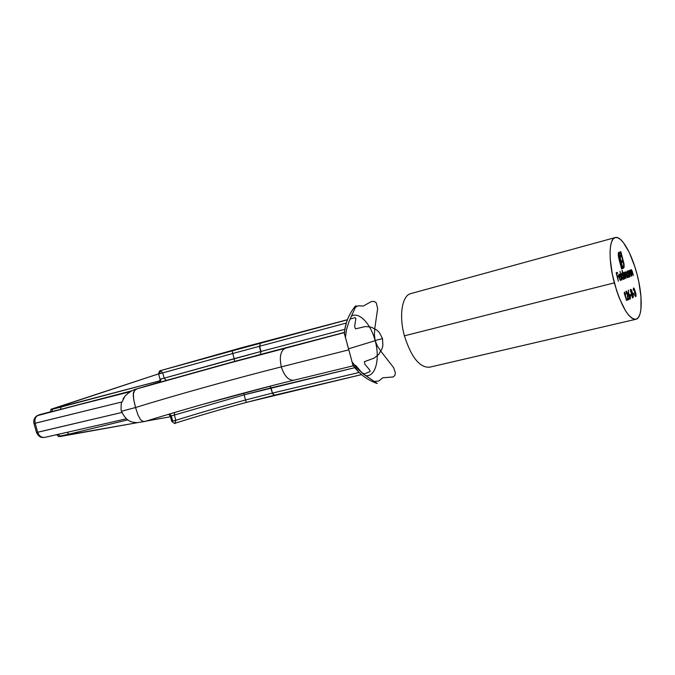 <?xml version="1.0" encoding="UTF-8"?>
<svg xmlns="http://www.w3.org/2000/svg" width="675" height="675" viewBox="0 0 675 675"><rect width="100%" height="100%" fill="white"/><g stroke="black" fill="none" stroke-linecap="round" stroke-linejoin="round"><path stroke-width="1.01" d="M615.237 237.566L410.805 293.6C402.055 295.439 398.748 315.638 404.409 335.812L614.326 282.859C608.226 260.339 608.867 238.672 615.237 237.566C621.38 235.533 631.555 253.007 636.972 274.05L638.803 281.846L640.98 296.798L640.946 309.175L640.069 313.799L638.651 317.123L636.727 318.988L634.365 319.309L631.648 318.043L628.687 315.208L625.582 310.897L619.473 298.527L616.722 290.95L612.394 274.582L610.208 258.854L610.048 252.053L610.504 246.341L611.558 241.928L613.162 238.975L615.246 237.566L617.709 237.735L620.46 239.439L623.396 242.603L629.353 252.686L634.736 266.423L636.972 274.05C642.912 296.013 642.608 318.136 635.909 319.283C628.568 318.845 621.38 306.703 614.326 282.859L404.409 335.812C411.185 357.126 419.529 367.597 429.435 367.234L635.909 319.283M373.933 381.409L378.633 381.113L382.784 377.781L393.356 376.954L394.959 375.182L395.364 372.862L393.643 367.639L381.215 351.717L377.502 346.216L375.14 340.698L348.528 348.815L375.14 340.698L348.528 348.815L375.14 340.698L374.389 334.733L374.827 328.143L377.654 308.543L376.245 302.847L374.38 301.472L371.503 301.48L363.336 306.037L358.214 305.809L355.565 307.15M353.767 308.146L356.13 305.699L348.933 321.705L346.469 329.813L345.364 337.863M351.169 316.263C358.847 311.141 370.744 323.612 375.14 340.698C380.396 359.007 375.452 377.646 365.318 375.57M358.999 372.355L352.688 364.686M169.838 413.918L171.264 415.91L170.26 416.095L171.264 415.91L172.724 421.175L175.829 420.314L174.369 415.049L171.264 415.91L169.838 413.918M274.582 395.17L361.505 374.625L246.367 402.393L245.531 399.988C220.506 406.806 197.269 413.581 175.829 420.314L171.712 421.335L172.724 421.175L171.264 415.91L174.369 415.049L174.538 412.518L174.369 415.049L244.114 394.833L243.582 393.095L244.114 394.833L354.712 367.706L271.021 387.889L272.447 393.086L359.117 372.465L272.16 393.154L274.185 395.272L272.16 393.154L245.531 399.988C220.506 406.806 197.269 413.581 175.829 420.314L174.369 415.049L244.114 394.833L245.531 399.988L244.114 394.833L271.021 387.889L270.067 386.159L272.447 393.086L274.489 395.196L272.16 393.154L245.531 399.988L246.367 402.393L274.05 395.297M159.747 382.118L158.38 382.539C159.157 382.615 159.713 381.527 160.059 379.266L164.16 378.169L162.7 372.887L232.757 353.506L234.183 358.678L232.757 353.506L259.327 346.317L260.752 351.523L164.16 378.169L162.7 372.887L159.587 373.739L162.7 372.887L160.515 370.634L159.587 373.739L158.6 373.992L159.587 373.739L160.515 370.634L241.312 347.794L347.423 319.705M216.194 355.134L160.507 370.634C159.84 370.322 159.207 371.436 158.6 373.992L160.059 379.266L161.047 379.021L160.118 382.143L158.144 382.624L163.19 381.324L260.297 354.493L261.039 351.456L344.773 329.332L260.752 351.523L259.327 346.317L346.224 323.072L259.605 346.241L261.039 351.456L260.297 354.493L344.393 332.421L234.731 361.353L234.183 358.678L261.039 351.456L259.605 346.241L260.348 343.221L259.605 346.241L232.757 353.506L232.217 350.857L160.515 370.634L162.7 372.887L232.757 353.506L232.217 350.857L160.507 370.634L241.312 347.794C234.605 349.777 236.216 349.481 246.147 346.916L265.3 341.82M626.451 291.946L627.548 294.19L627.649 300.021L629.21 299.32L628.99 298.46L627.919 298.941L627.691 293.709L626.231 291.085L626.206 294.19L626.451 291.946L625.902 292.081L626.476 291.938L627.396 293.423L627.649 300.021L629.21 299.32L628.99 298.46L627.919 298.941L627.581 293.262L626.231 291.085L626.206 294.19L626.451 291.946M630.442 295.675L631.319 295.287L631.091 294.443L630.222 294.823L630.442 295.675L631.319 295.287L631.091 294.443L630.222 294.823L630.442 295.675M633.277 294.427L634.137 294.047L633.918 293.203L633.057 293.583L633.277 294.427L634.137 294.047L633.918 293.203L633.057 293.583L633.277 294.427M618.502 252.686L618.46 256.863L621.582 268.928L622.915 268.456L621.371 262.626L622.73 262.162L622.308 260.533L620.941 260.989L620.468 259.2L620.274 256.939L621.202 256.348L620.764 254.703L619.591 255.757L622.088 267.368L621.608 267.536L618.857 256.93L618.84 254.053L620.84 253.074L623.633 264.018L623.649 266.288L622.907 267.072L623.236 268.338L624.122 267.241L623.919 263.427L620.865 251.707L618.773 252.374L618.283 253.412L618.773 258.272L619.211 253.589L620.84 253.074L623.295 262.389L623.725 265.452L622.907 267.072L623.236 268.338L624.122 267.241L623.987 263.807L620.865 251.707L618.502 252.686M622.013 279.872L619.962 271.198L622.013 279.872M624.915 278.741L624.046 273.383L624.358 273.029L624.797 273.67L626.071 278.294L625.396 272.59L627.421 277.762L626.282 273.502L625.362 271.831L624.999 273.527L624.282 272.295L623.801 273.645L623.312 272.666L624.915 278.741L624.24 273.021L626.071 278.294L625.396 272.59L626.56 274.497L625.236 271.839L624.999 273.527L624.08 272.27L623.801 273.645L623.312 272.666L624.907 278.716M631.935 276.007L631.319 270.388L633.361 275.459L632.264 271.367L631.446 269.73L630.847 271.055L630.366 270.051L631.935 276.007L631.319 270.388L633.361 275.459L631.159 269.646L630.847 271.055L630.366 270.051L631.927 275.982M627.792 271.004L628.087 272.118L627.008 271.198L626.78 273.35L627.64 276.269L628.636 277.391L629.1 275.974L629.581 276.927L627.995 270.928L628.087 272.118L627.092 271.148L627.033 274.582L628.695 277.383L629.1 275.974L629.581 276.927L627.792 271.004M630.037 276.75L629.421 271.097L631.479 276.193L629.328 270.337L628.948 271.763L628.459 270.759L630.037 276.75L629.429 271.088L631.479 276.193L629.26 270.346L628.948 271.763L628.459 270.759L630.037 276.75M624.232 293.127L626.577 300.502L624.569 292.03L624.232 293.127L626.788 300.409L624.569 292.03L624.232 293.127M621.979 270.464L622.941 274.101L621.742 273.189L621.683 275.923L623.472 279.408L623.953 277.957L624.442 278.927L622.19 270.388L622.941 274.101L621.903 273.071L621.835 276.548L623.531 279.391L623.953 277.957L624.442 278.927L621.979 270.464M620.536 279.728L619.085 277.762L620.857 277.121L620.215 277.282L620.021 276.607L620.215 277.282L620.857 277.121L620.106 275.062L619.085 274.118L618.713 275.518L619.051 277.644L620.679 280.496L621.11 278.471L620.401 279.737L619.304 277.712L620.857 277.121L620.696 276.556L619.557 274.269L618.781 274.539L619.895 279.813L620.882 280.403L621.11 278.471L620.477 280.032M633.791 288.816L634.618 290.081L634.576 292.334L635.302 292.722L635.858 294.502L635.504 295.76L634.449 294.494L634.837 295.532L635.572 296.57L636.069 296.274L635.892 293.6L634.163 288.368L633.563 287.98L633.285 288.757L633.454 290.36L633.791 288.816L633.285 288.942L633.825 288.807L634.576 289.904L634.576 292.334L635.715 293.76L635.605 295.743L634.449 294.494L635.766 296.595L635.892 293.6L633.606 287.972L633.454 290.36L633.791 288.816M632.424 297.877L633.26 297.346L633.243 295.439L631.471 289.921L630.239 289.626L632.424 297.877L633.032 297.599L633.133 294.95L630.771 289.406L630.239 289.626L632.424 297.877M628.543 294.325L629.235 297.802L630.281 299.076L630.45 296.722L629.674 294.553L628.788 294.241L628.509 290.621L628.923 296.848L630.281 299.076L630.323 296.215L628.788 294.241L628.231 290.242L628.543 294.325M618.393 281.281L617.515 277.079L618.469 276.716L618.241 275.856L617.288 276.21L616.604 273.611L617.558 273.257L617.33 272.396L616.157 272.818L618.393 281.281L617.515 277.079L618.469 276.716L618.241 275.856L617.288 276.21L616.604 273.611L617.558 273.257L617.33 272.396L616.157 272.818L618.384 281.247M344.377 332.573L285.567 348.03C280.598 350.57 279.18 356.847 281.323 366.871L348.806 349.844L344.233 333.011M353.109 365.673L348.806 349.844L281.323 366.871C284.394 376.152 288.579 380.599 293.87 380.219L353.278 365.791M349.979 319.098L354.949 317.672L355.885 318.347L354.628 326.455L355.48 328.868L365.588 326.506L371.469 327.215L377.013 330.218L379.375 332.547L382.531 338.622L375.089 340.512L382.531 338.622L382.885 345.49L382.042 348.756L378.81 354.308L374.152 358.104L364.382 361.682L364.897 364.298L369.689 369.925L370.128 371.528L364.492 373.925L362.163 372.76M346.849 328.202L346.123 331.543M347.38 319.798L232.217 350.857L347.38 319.798M354.358 365.099L355.708 365.487L361.294 371.95M276.91 384.404L200.61 404.941M163.274 415.868L146.028 421.149M55.814 434.877L44.904 437.375C41.487 437.78 39.083 436.075 37.69 432.27C39.083 436.075 41.487 437.78 44.904 437.375L66.817 432.363M121.854 412.467L37.69 432.27L35.159 423.259L33.978 423.512L121.669 402.013L35.159 423.259C34.366 419.057 35.632 416.256 38.981 414.855L50.093 411.893L38.981 414.855C35.632 416.256 34.366 419.057 35.159 423.259L37.69 432.27L36.501 432.489L121.854 412.467M50.92 409.312L52.287 408.822L50.92 409.303L52.422 409.303L51.874 411.851L52.422 409.303L61.383 406.654L60.396 409.421L130.359 391.677L49.579 412.155C50.355 412.121 50.828 411.218 50.962 409.463L158.574 373.874L52.287 408.822L52.422 409.303L160.051 380.751L61.383 406.654L60.396 409.421L132.182 390.698L36.956 415.758C34.29 417.732 33.294 420.314 33.978 423.512L36.501 432.489C38.104 435.696 40.053 437.366 42.322 437.493L44.904 437.375M344.317 332.606L230.74 362.703L137.059 388.834L159.055 382.177L136.088 389.129L159.055 382.177M159.705 382.126L159.005 382.337M123.036 398.967L125.137 396.023M135.447 389.348L136.029 389.154M294.325 380.084L293.827 380.227C288.546 380.565 284.377 376.118 281.323 366.871C279.18 356.847 280.598 350.57 285.567 348.03C240.874 359.758 181.761 376 137.059 388.834L134.587 390.513L133.397 393.812L133.684 399.381L135.54 407.523C174.85 395.331 236.672 378.118 281.323 366.871C236.672 378.118 174.85 395.331 135.54 407.523C131.203 390.673 133.895 391.146 137.059 388.834L135.405 389.365M136.08 389.137C132.739 389.905 129.077 392.192 125.094 395.989L121.264 403.49C120.96 408.299 121.019 410.889 121.466 411.252L135.54 407.523L138.097 415.252L140.602 419.749L143.184 421.478L145.572 421.318M135.54 407.523L121.483 411.261M49.621 412.138L38.981 414.855L50.093 411.893M234.731 361.353L166.345 380.438L164.16 378.169L234.183 358.678L234.731 361.353M161.047 379.021L164.16 378.169L166.345 380.438L160.118 382.143L161.047 379.021M51.671 409.118L51.072 409.312M242.603 347.827L241.312 347.794L242.603 347.827M159.384 373.764L160.498 370.634M242.654 347.811L241.312 347.794M241.287 347.802L226.918 352.088M58.59 436.683L59.915 436.067L58.143 434.227L59.915 436.067L69.069 434.135L59.915 436.067L60.05 436.539L137.371 422.677L58.539 436.523C57.265 434.953 56.337 434.413 55.78 434.894L126.284 418.821M69.069 434.135L127.718 419.901L69.069 434.135L67.12 432.312L69.069 434.135M170.446 416.745L146.416 421.057L170.446 416.745M58.691 436.531L59.29 436.312M175.829 420.314L175.078 423.233L175.829 420.314M175.264 423.174C196.703 416.407 219.923 409.607 244.907 402.781M351.793 361.547L356.847 368.027L363.082 373.832L377.215 383.451L375.359 382.852M344.444 334.344L344.672 330.185L346.41 322.599M628.467 276.649L628.341 277.282L627.033 274.565L627.286 271.89L628.585 274.016L628.543 276.632L627.927 276.792L628.543 276.632L627.244 274.506L627.286 271.89L626.721 272.033L627.59 271.957L628.298 273.113L628.83 275.4L628.467 276.649M626.856 271.409L627.252 271.898L626.856 271.409M629.016 270.675L629.319 271.122L629.016 270.675M628.94 271.215L629.429 271.088M630.914 269.975L631.209 270.413L630.914 269.975M630.838 270.506L631.319 270.388M627.421 277.762L626.349 274.556L627.421 277.762M624.957 272.708L625.404 272.59M623.784 273.139L624.24 273.021L623.784 273.139M621.532 273.966L622.417 273.89L623.295 275.501L623.683 277.771L622.747 278.792L623.371 278.632L623.168 279.29L621.827 276.539L622.105 273.822L623.43 275.982L623.371 278.632L622.046 276.48L622.029 273.772M621.751 273.417L622.105 273.822L621.523 273.966L622.139 273.814M618.84 274.371L619.27 274.877L618.84 274.371M620.215 277.282L619.068 277.72L620.215 277.282M619.937 279.88L620.485 279.745L619.937 279.88M620.443 276.446L618.899 277.003L619.296 274.868L618.713 275.012L619.321 274.86L620.443 276.446L619.127 276.944L619.296 274.868L620.443 276.446M620.241 251.902L620.57 253.15L620.241 251.902M623.725 265.3L624.164 265.182L623.725 265.3M623.582 266.541L623.489 267.401L624.122 267.241L623.194 268.186L623.582 266.541M618.578 253.758L620.84 253.074L618.216 254.205M618.241 255.226L618.705 255.099L618.241 255.226M621.608 267.536L618.764 258.255L621.582 268.928L622.915 268.456L621.371 262.626L622.73 262.162L622.308 260.533L620.941 260.989L620.291 258.323L620.308 256.829L621.202 256.348L620.764 254.703L619.726 255.336L619.54 256.348L622.088 267.368L621.608 267.536M619.954 256.711L620.57 256.517L620.148 254.905L620.57 256.517L621.202 256.348L619.684 256.989M619.625 257.58L620.215 257.42L619.625 257.58M619.785 258.457L620.291 258.323L619.785 258.457M620.047 259.622L620.544 259.487L620.047 259.622M620.443 261.124L620.941 260.989L620.443 261.124M621.683 260.744L622.105 262.322L622.73 262.162L620.873 262.752L622.105 262.322L621.683 260.744M621.962 267.41L622.283 268.616L622.915 268.456L621.574 268.869L622.283 268.616L621.962 267.41M634.424 291.752L634.956 291.617L634.424 291.752M634.897 292.326L635.386 292.207L634.897 292.326M633.319 293.465L633.513 294.199L634.137 294.047L633.251 294.317L633.319 293.465M631.538 292.95L632.146 293.034L631.513 293.186L631.977 293.726L631.538 292.95M632.922 295L632.188 296.992L631.37 293.903L632.171 293.726L632.931 295.034L633.04 296.384L632.399 296.941L631.589 293.87L632.357 293.844L632.931 295.034M632.745 296.781L632.399 297.751L633.032 297.599L632.391 297.759L632.745 296.781M630.669 290.385L631.741 291.271L631.159 293.077L630.458 290.436L631.327 290.351L631.792 291.457L631.37 293.026L630.669 290.385M631.488 293.87L631.935 293.735M630.492 294.705L630.686 295.448L631.319 295.287L630.416 295.566L630.492 294.705M628.678 294.275L629.033 294.705M630.037 298.223L629.488 298.358L630.011 298.232L629.058 296.452L629.218 294.916L630.138 296.35L630.07 298.215L628.923 296.84L629.184 294.924L628.611 295.068L629.657 295.22L629.969 298.232M628.619 295.068L629.218 294.916M626.003 291.372L626.4 291.954L626.003 291.372M628.383 298.73L628.577 299.472L629.21 299.32L627.649 299.886L628.577 299.472L628.383 298.73M616.705 272.624L616.916 273.426L617.558 273.257L616.368 273.62L616.916 273.426L616.705 272.624M617.617 276.083L617.827 276.885L618.469 276.716L617.279 277.087L617.827 276.885L617.617 276.083M344.672 330.185L344.292 333.577C345.144 323.367 348.806 314.238 355.295 306.197M353.86 366.508L352.814 365.048C358.923 373.748 367.023 379.89 377.106 383.501M168.615 414.281L170.26 416.095L171.72 421.352C176.977 425.638 174.209 422.17 175.162 423.208C197.092 416.289 220.818 409.354 246.367 402.393M238.283 348.891L265.292 341.82M293.87 380.219C249.058 391.087 189.675 407.531 145.555 421.327M121.466 411.252C127.162 423.411 133.456 422.035 137.135 422.677L145.471 421.352M226.724 352.148L214.321 355.607M627.32 271.882L626.721 272.033M619.321 274.86L618.713 275.012M633.825 288.807L633.285 288.942M631.015 290.242L630.442 290.385M626.476 291.938L625.902 292.081"/></g></svg>
